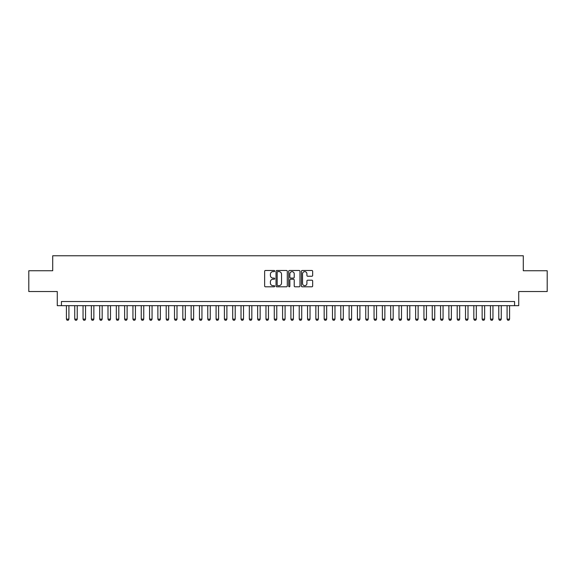 <?xml version="1.0" encoding="UTF-8"?>
<svg xmlns="http://www.w3.org/2000/svg" width="576" height="576" viewBox="0 0 576 576"><rect width="100%" height="100%" fill="white"/><g stroke="black" fill="none" stroke-linecap="round" stroke-linejoin="round"><path stroke-width="0.86" d="M274.694 271.058A0.569 0.569 0 0 0 274.126 270.482L265.457 270.482A0.814 0.814 0 0 0 264.636 271.303L264.636 285.991A0.814 0.814 0 0 0 265.457 286.805L274.126 286.805A0.569 0.569 0 0 0 274.694 286.236A0.569 0.569 0 0 0 274.126 285.667L273.002 285.667A2.614 2.614 0 0 1 270.396 283.054L270.396 281.83A2.614 2.614 0 0 1 273.002 279.216L274.126 279.216A0.569 0.569 0 0 0 274.694 278.647A0.569 0.569 0 0 0 274.126 278.078L273.002 278.078A2.614 2.614 0 0 1 270.396 275.465L270.396 274.241A2.614 2.614 0 0 1 273.002 271.627L274.126 271.627A0.569 0.569 0 0 0 274.694 271.058M311.854 276.242A0.814 0.814 0 0 0 312.667 275.422L312.667 271.303A0.814 0.814 0 0 0 311.854 270.482L302.22 270.482A0.814 0.814 0 0 0 301.406 271.303L301.406 285.991A0.814 0.814 0 0 0 302.22 286.805L311.854 286.805A0.814 0.814 0 0 0 312.667 285.991L312.667 281.016A0.814 0.814 0 0 0 311.854 280.195L307.728 280.195A0.814 0.814 0 0 0 306.914 281.016L306.914 283.478A2.182 2.182 0 0 1 304.733 285.667A2.182 2.182 0 0 1 302.544 283.478L302.544 273.809A2.182 2.182 0 0 1 304.733 271.627A2.182 2.182 0 0 1 306.914 273.809L306.914 275.422A0.814 0.814 0 0 0 307.728 276.242L311.854 276.242M514.57 305.669L518.724 305.669L518.724 291.535L547.2 291.535L547.2 270.749L523.296 270.749L523.296 255.78L52.704 255.78L52.704 270.749L28.8 270.749L28.8 291.535L57.276 291.535L57.276 305.669L514.57 305.669L514.57 301.514L61.43 301.514L61.43 305.669M287.287 271.303A0.814 0.814 0 0 0 286.466 270.482L276.84 270.482A0.814 0.814 0 0 0 276.026 271.303L276.026 285.991A0.814 0.814 0 0 0 276.84 286.805L286.466 286.805A0.814 0.814 0 0 0 287.287 285.991L287.287 271.303M289.534 270.482L299.16 270.482A0.814 0.814 0 0 1 299.974 271.303L299.974 285.991A0.814 0.814 0 0 1 299.16 286.805L295.042 286.805A0.814 0.814 0 0 1 294.221 285.991L294.221 280.037A0.814 0.814 0 0 0 293.407 279.216L290.671 279.216A0.814 0.814 0 0 0 289.858 280.037L289.858 286.236A0.569 0.569 0 0 1 289.289 286.805A0.569 0.569 0 0 1 288.713 286.236L288.713 271.303A0.814 0.814 0 0 1 289.534 270.482M277.74 271.627A0.569 0.569 0 0 0 277.164 272.196L277.164 285.091A0.569 0.569 0 0 0 277.74 285.667L278.921 285.667A2.614 2.614 0 0 0 281.534 283.054L281.534 274.241A2.614 2.614 0 0 0 278.921 271.627L277.74 271.627M294.221 273.852A2.182 2.182 0 0 0 292.039 271.67A2.182 2.182 0 0 0 289.858 273.852L289.858 277.258A0.814 0.814 0 0 0 290.671 278.078L293.407 278.078A0.814 0.814 0 0 0 294.221 277.258L294.221 273.852M66.42 305.669L66.42 319.14L68.918 319.14L68.918 305.669M68.918 319.14L68.292 320.22L67.046 320.22L66.42 319.14M74.736 305.669L74.736 319.14L77.234 319.14L77.234 305.669M77.234 319.14L76.608 320.22L75.362 320.22L74.736 319.14M83.052 305.669L83.052 319.14L85.543 319.14L85.543 305.669M85.543 319.14L84.924 320.22L83.671 320.22L83.052 319.14M91.368 305.669L91.368 319.14L93.859 319.14L93.859 305.669M93.859 319.14L93.233 320.22L91.987 320.22L91.368 319.14M99.677 305.669L99.677 319.14L102.175 319.14L102.175 305.669M102.175 319.14L101.549 320.22L100.303 320.22L99.677 319.14M107.993 305.669L107.993 319.14L110.491 319.14L110.491 305.669M110.491 319.14L109.865 320.22L108.619 320.22L107.993 319.14M116.309 305.669L116.309 319.14L118.8 319.14L118.8 305.669M118.8 319.14L118.181 320.22L116.935 320.22L116.309 319.14M124.625 305.669L124.625 319.14L127.116 319.14L127.116 305.669M127.116 319.14L126.497 320.22L125.244 320.22L124.625 319.14M132.941 305.669L132.941 319.14L135.432 319.14L135.432 305.669M135.432 319.14L134.806 320.22L133.56 320.22L132.941 319.14M141.25 305.669L141.25 319.14L143.748 319.14L143.748 305.669M143.748 319.14L143.122 320.22L141.876 320.22L141.25 319.14M149.566 305.669L149.566 319.14L152.057 319.14L152.057 305.669M152.057 319.14L151.438 320.22L150.192 320.22L149.566 319.14M157.882 305.669L157.882 319.14L160.373 319.14L160.373 305.669M160.373 319.14L159.754 320.22L158.501 320.22L157.882 319.14M166.198 305.669L166.198 319.14L168.689 319.14L168.689 305.669M168.689 319.14L168.062 320.22L166.817 320.22L166.198 319.14M174.506 305.669L174.506 319.14L177.005 319.14L177.005 305.669M177.005 319.14L176.378 320.22L175.133 320.22L174.506 319.14M182.822 305.669L182.822 319.14L185.321 319.14L185.321 305.669M185.321 319.14L184.694 320.22L183.449 320.22L182.822 319.14M191.138 305.669L191.138 319.14L193.63 319.14L193.63 305.669M193.63 319.14L193.01 320.22L191.765 320.22L191.138 319.14M199.454 305.669L199.454 319.14L201.946 319.14L201.946 305.669M201.946 319.14L201.326 320.22L200.074 320.22L199.454 319.14M207.763 305.669L207.763 319.14L210.262 319.14L210.262 305.669M210.262 319.14L209.635 320.22L208.39 320.22L207.763 319.14M216.079 305.669L216.079 319.14L218.578 319.14L218.578 305.669M218.578 319.14L217.951 320.22L216.706 320.22L216.079 319.14M224.395 305.669L224.395 319.14L226.886 319.14L226.886 305.669M226.886 319.14L226.267 320.22L225.022 320.22L224.395 319.14M232.711 305.669L232.711 319.14L235.202 319.14L235.202 305.669M235.202 319.14L234.583 320.22L233.33 320.22L232.711 319.14M241.027 305.669L241.027 319.14L243.518 319.14L243.518 305.669M243.518 319.14L242.892 320.22L241.646 320.22L241.027 319.14M249.336 305.669L249.336 319.14L251.834 319.14L251.834 305.669M251.834 319.14L251.208 320.22L249.962 320.22L249.336 319.14M257.652 305.669L257.652 319.14L260.15 319.14L260.15 305.669M260.15 319.14L259.524 320.22L258.278 320.22L257.652 319.14M265.968 305.669L265.968 319.14L268.459 319.14L268.459 305.669M268.459 319.14L267.84 320.22L266.587 320.22L265.968 319.14M274.284 305.669L274.284 319.14L276.775 319.14L276.775 305.669M276.775 319.14L276.149 320.22L274.903 320.22L274.284 319.14M282.593 305.669L282.593 319.14L285.091 319.14L285.091 305.669M285.091 319.14L284.465 320.22L283.219 320.22L282.593 319.14M290.909 305.669L290.909 319.14L293.407 319.14L293.407 305.669M293.407 319.14L292.781 320.22L291.535 320.22L290.909 319.14M299.225 305.669L299.225 319.14L301.716 319.14L301.716 305.669M301.716 319.14L301.097 320.22L299.851 320.22L299.225 319.14M307.541 305.669L307.541 319.14L310.032 319.14L310.032 305.669M310.032 319.14L309.413 320.22L308.16 320.22L307.541 319.14M315.85 305.669L315.85 319.14L318.348 319.14L318.348 305.669M318.348 319.14L317.722 320.22L316.476 320.22L315.85 319.14M324.166 305.669L324.166 319.14L326.664 319.14L326.664 305.669M326.664 319.14L326.038 320.22L324.792 320.22L324.166 319.14M332.482 305.669L332.482 319.14L334.973 319.14L334.973 305.669M334.973 319.14L334.354 320.22L333.108 320.22L332.482 319.14M340.798 305.669L340.798 319.14L343.289 319.14L343.289 305.669M343.289 319.14L342.67 320.22L341.417 320.22L340.798 319.14M349.114 305.669L349.114 319.14L351.605 319.14L351.605 305.669M351.605 319.14L350.978 320.22L349.733 320.22L349.114 319.14M357.422 305.669L357.422 319.14L359.921 319.14L359.921 305.669M359.921 319.14L359.294 320.22L358.049 320.22L357.422 319.14M365.738 305.669L365.738 319.14L368.237 319.14L368.237 305.669M368.237 319.14L367.61 320.22L366.365 320.22L365.738 319.14M374.054 305.669L374.054 319.14L376.546 319.14L376.546 305.669M376.546 319.14L375.926 320.22L374.674 320.22L374.054 319.14M382.37 305.669L382.37 319.14L384.862 319.14L384.862 305.669M384.862 319.14L384.235 320.22L382.99 320.22L382.37 319.14M390.679 305.669L390.679 319.14L393.178 319.14L393.178 305.669M393.178 319.14L392.551 320.22L391.306 320.22L390.679 319.14M398.995 305.669L398.995 319.14L401.494 319.14L401.494 305.669M401.494 319.14L400.867 320.22L399.622 320.22L398.995 319.14M407.311 305.669L407.311 319.14L409.802 319.14L409.802 305.669M409.802 319.14L409.183 320.22L407.938 320.22L407.311 319.14M415.627 305.669L415.627 319.14L418.118 319.14L418.118 305.669M418.118 319.14L417.499 320.22L416.246 320.22L415.627 319.14M423.943 305.669L423.943 319.14L426.434 319.14L426.434 305.669M426.434 319.14L425.808 320.22L424.562 320.22L423.943 319.14M432.252 305.669L432.252 319.14L434.75 319.14L434.75 305.669M434.75 319.14L434.124 320.22L432.878 320.22L432.252 319.14M440.568 305.669L440.568 319.14L443.059 319.14L443.059 305.669M443.059 319.14L442.44 320.22L441.194 320.22L440.568 319.14M448.884 305.669L448.884 319.14L451.375 319.14L451.375 305.669M451.375 319.14L450.756 320.22L449.503 320.22L448.884 319.14M457.2 305.669L457.2 319.14L459.691 319.14L459.691 305.669M459.691 319.14L459.065 320.22L457.819 320.22L457.2 319.14M465.509 305.669L465.509 319.14L468.007 319.14L468.007 305.669M468.007 319.14L467.381 320.22L466.135 320.22L465.509 319.14M473.825 305.669L473.825 319.14L476.323 319.14L476.323 305.669M476.323 319.14L475.697 320.22L474.451 320.22L473.825 319.14M482.141 305.669L482.141 319.14L484.632 319.14L484.632 305.669M484.632 319.14L484.013 320.22L482.767 320.22L482.141 319.14M490.457 305.669L490.457 319.14L492.948 319.14L492.948 305.669M492.948 319.14L492.329 320.22L491.076 320.22L490.457 319.14M498.766 305.669L498.766 319.14L501.264 319.14L501.264 305.669M501.264 319.14L500.638 320.22L499.392 320.22L498.766 319.14M507.082 305.669L507.082 319.14L509.58 319.14L509.58 305.669M509.58 319.14L508.954 320.22L507.708 320.22L507.082 319.14"/></g></svg>
